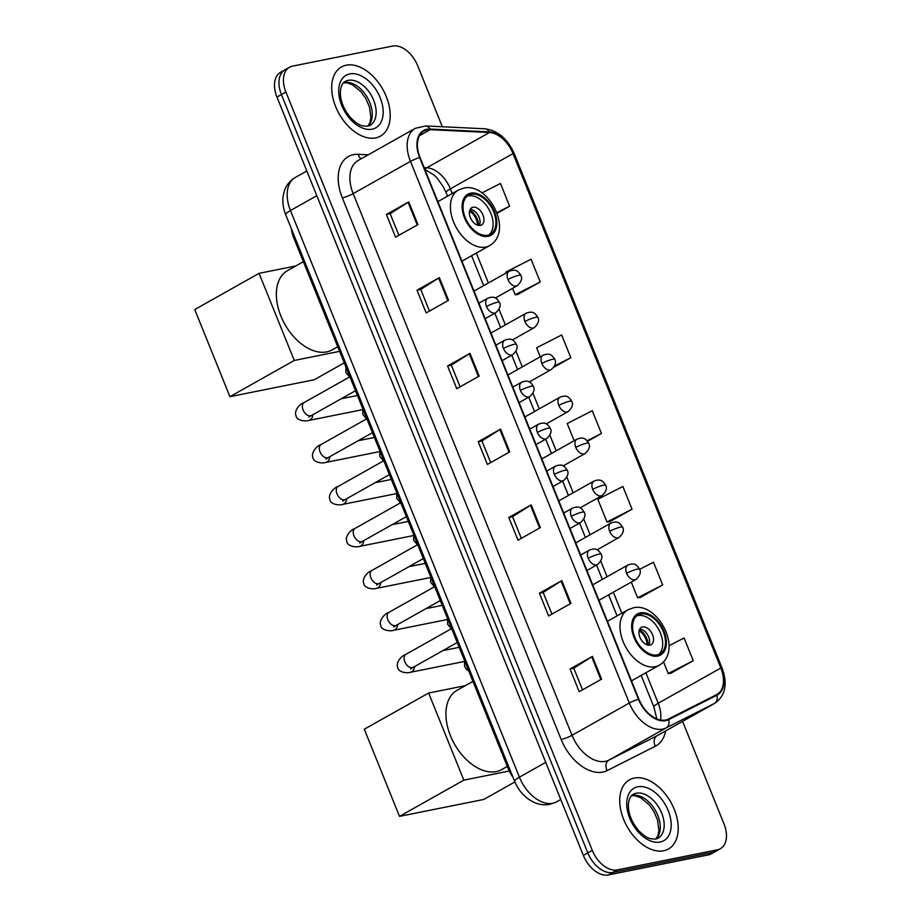 <?xml version="1.0" encoding="UTF-8"?>
<svg xmlns="http://www.w3.org/2000/svg" width="921" height="921" viewBox="0 0 921 921"><rect width="100%" height="100%" fill="white"/><g stroke="black" fill="none" stroke-linecap="round" stroke-linejoin="round"><path stroke-width="1.38" d="M512.962 777.174A24.821 15.645 -119.4 0 1 508.219 768.678L293.672 237.664A24.821 15.645 -119.4 0 1 291.358 228.684M442.345 126.753L417.639 65.61A24.821 15.645 60.6 0 0 392.645 46.05L292.533 66.139A24.821 15.645 60.6 0 0 289.539 67.245L280.594 72.287A24.821 15.645 60.6 0 0 276.956 97.073L583.338 855.39A24.821 15.645 60.6 0 0 608.321 874.95L708.433 854.861A24.821 15.645 60.6 0 0 711.426 853.755L715.905 851.234A24.821 15.645 60.6 0 1 712.912 852.339A24.821 15.645 60.6 0 0 715.905 851.234L720.383 848.713A24.821 15.645 60.6 0 0 724.01 823.927L682.588 721.396M289.539 67.245A24.821 15.645 60.6 0 0 285.901 92.042L592.284 850.359A24.821 15.645 60.6 0 0 617.277 869.908L612.799 872.429L712.912 852.339L612.799 872.429A24.821 15.645 60.6 0 1 587.805 852.881A24.821 15.645 60.6 0 0 612.799 872.429L608.321 874.95M285.901 92.042L281.435 94.564L587.805 852.881L281.435 94.564A24.821 15.645 60.6 0 1 285.061 69.766A24.821 15.645 60.6 0 0 281.435 94.564L276.956 97.073M663.661 850.774A39.707 25.04 60.6 0 0 668.45 849.012A39.707 25.04 60.6 0 0 672.641 805.691A39.707 25.04 60.6 0 0 634.281 778.049A39.707 25.04 60.6 0 0 629.492 779.811A39.707 25.04 60.6 0 0 625.29 823.132A39.707 25.04 60.6 0 0 663.661 850.774A39.707 25.04 60.6 0 0 668.45 849.012A39.707 25.04 60.6 0 0 672.641 805.691A39.707 25.04 60.6 0 0 634.281 778.049A39.707 25.04 60.6 0 0 629.492 779.811A39.707 25.04 60.6 0 0 625.29 823.132A39.707 25.04 60.6 0 0 663.661 850.774M375.641 137.908A39.707 25.04 60.6 0 0 380.431 136.147A39.707 25.04 60.6 0 0 384.633 92.825A39.707 25.04 60.6 0 0 346.261 65.184A39.707 25.04 60.6 0 0 341.472 66.945A39.707 25.04 60.6 0 0 337.27 110.278A39.707 25.04 60.6 0 0 375.641 137.908A39.707 25.04 60.6 0 0 380.431 136.147A39.707 25.04 60.6 0 0 384.633 92.825A39.707 25.04 60.6 0 0 346.261 65.184A39.707 25.04 60.6 0 0 341.472 66.945A39.707 25.04 60.6 0 0 337.27 110.278A39.707 25.04 60.6 0 0 375.641 137.908M665.549 720.026A26.467 16.693 -119.4 0 1 638.898 699.166L420.045 157.514A26.467 16.693 -119.4 0 1 423.925 131.058A26.467 16.693 -119.4 0 1 430.199 129.665L489.442 132.509A26.467 16.693 -119.4 0 1 513.02 153.588L720.855 667.99A26.467 16.693 -119.4 0 1 716.975 694.434A26.467 16.693 -119.4 0 1 716.573 694.664L668.324 719.071A26.467 16.693 -119.4 0 1 665.549 720.026M665.791 720.636A27.135 17.108 60.6 0 0 668.646 719.646L716.883 695.24A27.135 17.108 60.6 0 0 721.281 667.909L513.446 153.496A27.135 17.108 60.6 0 0 489.281 131.899L430.026 129.055A27.135 17.108 60.6 0 0 419.631 157.595L638.472 699.246A27.135 17.108 60.6 0 0 665.791 720.636M386.383 214.455L390.147 213.695L408.049 202.286A6.62 1.036 -22 0 1 408.763 201.86L386.383 214.455L395.57 237.181L417.938 224.586L408.763 201.86M429.485 311.068L420.736 289.424L438.649 278.038A6.62 1.036 -22 0 1 439.363 277.612L416.994 290.207L426.17 312.933L448.55 300.338L439.363 277.612M420.759 289.459L416.994 290.207M460.097 386.832L451.348 365.177L469.261 353.791A6.62 1.036 -22 0 1 469.975 353.376L447.594 365.971L456.781 388.697L479.162 376.102L469.975 353.376M451.359 365.211L447.594 365.971M582.521 689.852L573.771 668.197L591.696 656.823A6.62 1.036 -22 0 1 592.41 656.397L570.03 668.991L579.217 691.717L601.586 679.122L592.41 656.397M573.795 668.232L570.03 668.991M551.921 614.1L543.171 592.445L561.085 581.059A6.62 1.036 -22 0 1 561.798 580.644L539.418 593.239L548.605 615.965L570.985 603.37L561.798 580.644M543.183 592.479L539.418 593.239M521.309 538.336L512.56 516.681L530.473 505.307A6.62 1.036 -22 0 1 531.187 504.881L508.818 517.475L517.993 540.201L540.374 527.606L531.187 504.881M512.571 516.727L508.818 517.475M490.697 462.584L481.948 440.929L499.873 429.554A6.62 1.036 -22 0 1 500.587 429.128L478.206 441.723L487.393 464.449L509.762 451.854L500.587 429.128M481.971 440.963L478.206 441.723M617.277 869.908L717.39 849.818A24.821 15.645 60.6 0 0 720.383 848.713M517.821 294.444L540.236 281.941L531.049 259.215L505.997 272.029L506.331 272.858M497.121 213.235L509.624 206.189L500.448 183.463L481.959 192.915M609.644 521.712L632.059 509.209L622.872 486.484L597.821 499.297L606.997 522.023L609.898 521.677M640.245 597.464L662.66 584.962L653.484 562.236L639.635 569.316M670.856 673.228L693.271 660.725L684.084 638L669.083 645.667M553.809 367.283L570.836 357.705L561.66 334.968L536.609 347.781L540.247 356.795M587.563 441.274L601.448 433.457L592.261 410.731L567.209 423.533L574.163 440.733M390.136 213.66L398.885 235.316M601.448 433.457L587.138 440.768M632.059 509.209L606.997 522.023M631.276 582.107L637.608 597.775L640.509 597.441M662.66 584.962L637.608 597.775M663.488 661.831L668.22 673.539L671.121 673.193M693.271 660.725L668.22 673.539M570.836 357.705L554.569 366.017M512.583 288.319L515.184 294.755L518.086 294.409M540.236 281.941L515.184 294.755M509.624 206.189L496.914 212.682M657.306 654.9A22.334 14.091 60.6 0 0 659.989 653.91A22.334 14.091 60.6 0 0 662.36 629.538A22.334 14.091 60.6 0 0 640.774 613.996A22.334 14.091 60.6 0 0 638.08 614.986A22.334 14.091 60.6 0 0 635.72 639.358A22.334 14.091 60.6 0 0 657.306 654.9M658.527 654.566A22.334 14.091 60.6 0 0 658.987 629.976A22.334 14.091 60.6 0 0 637.977 615.562A22.334 14.091 60.6 0 0 636.756 615.896M472.945 681.367L457.115 690.278A45.497 28.689 60.6 0 0 452.303 739.92A45.497 28.689 60.6 0 0 496.269 771.591A45.497 28.689 60.6 0 0 501.749 769.565L507.31 766.433M649.915 645.114A9.924 6.263 60.6 0 0 651.112 644.665A9.924 6.263 60.6 0 0 652.16 633.844A9.924 6.263 60.6 0 0 642.57 626.925A9.924 6.263 60.6 0 0 641.373 627.374A9.924 6.263 60.6 0 0 640.325 638.195A9.924 6.263 60.6 0 0 649.915 645.114M648.833 645.195A9.924 6.263 60.6 0 0 647.785 635.156A9.924 6.263 60.6 0 0 639.738 629.043M639.45 629.653A13.239 8.347 -119.4 0 1 648.154 645.126M639.082 630.862A11.582 7.299 -119.4 0 1 646.933 644.804M514.897 781.941L483.813 799.44L399.507 816.363L364.302 729.236L428.633 693.029L465.301 685.661M428.633 693.029L463.839 780.145L399.507 816.363M509.267 771.027L463.839 780.145M487.739 235.212A22.334 14.091 60.6 0 0 490.433 234.222A22.334 14.091 60.6 0 0 492.793 209.85A22.334 14.091 60.6 0 0 471.207 194.308A22.334 14.091 60.6 0 0 468.513 195.298A22.334 14.091 60.6 0 0 466.153 219.67A22.334 14.091 60.6 0 0 487.739 235.212M488.959 234.878A22.334 14.091 60.6 0 0 489.419 210.287A22.334 14.091 60.6 0 0 468.409 195.874A22.334 14.091 60.6 0 0 467.189 196.208M303.377 261.679L287.548 270.59A45.497 28.689 60.6 0 0 282.735 320.232A45.497 28.689 60.6 0 0 326.702 351.903A45.497 28.689 60.6 0 0 332.182 349.876L337.754 346.745M480.348 225.426A9.924 6.263 60.6 0 0 481.545 224.977A9.924 6.263 60.6 0 0 482.592 214.156A9.924 6.263 60.6 0 0 473.003 207.237A9.924 6.263 60.6 0 0 471.805 207.686A9.924 6.263 60.6 0 0 470.758 218.519A9.924 6.263 60.6 0 0 480.348 225.426M479.265 225.507A9.924 6.263 60.6 0 0 478.218 215.468A9.924 6.263 60.6 0 0 470.171 209.366M469.883 209.965A13.239 8.347 -119.4 0 1 478.598 225.438M469.526 211.174A11.582 7.299 -119.4 0 1 477.366 225.127M344.258 362.851L314.245 379.751L229.939 396.675L194.745 309.548L259.066 273.341L295.745 265.973M259.066 273.341L294.271 360.456L229.939 396.675M339.607 351.362L294.271 360.456M509.29 768.079L508.219 768.678M294.743 237.054L293.672 237.664M316.801 195.713L290.472 210.529A16.543 2.579 158 0 0 285.671 214.616C283.173 208.457 282.333 202.252 283.138 196.012L284.278 191.142C286.293 185.156 289.977 180.597 295.319 177.465A33.087 20.872 60.6 0 0 290.472 210.529L519.421 777.186A33.087 20.872 60.6 0 0 552.738 803.262A33.087 20.872 60.6 0 0 556.215 802.064L560.751 799.509M545.75 762.358L519.421 777.186A16.543 2.579 158 0 0 514.62 781.273L285.671 214.616M708.433 854.861L717.39 849.818M583.338 855.39L592.284 850.359M665.618 730.952A41.364 26.087 -119.4 0 1 655.395 746.171L607.158 770.589A41.364 26.087 -119.4 0 1 561.165 739.494L342.324 197.831A8.277 1.289 158 0 0 353.18 193.629L572.022 735.28A33.087 20.872 60.6 0 0 605.35 761.356A33.087 20.872 60.6 0 0 608.816 760.159L657.064 735.752A33.087 20.872 60.6 0 0 657.571 735.476L714.857 703.23A33.087 20.872 -119.4 0 1 714.339 703.506A8.277 6.412 -116.8 0 0 716.883 695.24M342.324 197.831A41.364 26.087 -119.4 0 1 353.365 154.67A41.364 26.087 -119.4 0 1 358.165 154.325L368.25 154.809M358.027 160.565A33.087 20.872 60.6 0 0 353.18 193.629L410.467 161.382A33.087 20.872 -119.4 0 1 415.313 128.318L358.027 160.565M655.395 746.171A8.277 6.412 63.2 0 1 657.064 735.752L714.339 703.506L666.102 727.912A33.087 20.872 -119.4 0 1 662.625 729.11A33.087 20.872 -119.4 0 1 629.308 703.034A8.277 1.289 -22 0 1 638.472 699.246M668.646 719.646A8.277 6.412 -116.8 0 1 666.102 727.912L608.816 760.159A8.277 6.412 63.2 0 0 607.158 770.589M714.857 703.23C725.426 695.735 727.843 684.038 722.099 668.128A8.277 1.289 158 0 0 721.281 667.909M513.446 153.496A8.277 1.289 -22 0 1 514.263 153.715C507.609 138.806 497.824 130.506 484.895 128.79L425.64 125.958L415.313 128.318M489.281 131.899A8.277 5.963 -87.3 0 0 484.895 128.79M430.026 129.055A8.277 5.963 -87.3 0 0 425.64 125.958M419.631 157.595A8.277 1.289 158 0 0 410.467 161.382L629.308 703.034L572.022 735.28A8.277 1.289 158 0 1 561.165 739.494M361.228 158.769A8.277 5.963 92.7 0 1 358.165 154.325M513.02 153.588L450.369 188.851A26.467 16.693 60.6 0 0 426.791 167.772L424.144 167.645M489.442 132.509L426.791 167.772A14.886 10.741 92.7 0 1 424.558 168.67M430.199 129.665L419.481 135.698M660.495 720.015A26.467 16.693 60.6 0 0 658.204 703.253L645.886 672.767M720.855 667.99L658.204 703.253A14.886 2.326 158 0 0 653.887 706.937L641.154 675.427M621.825 613.213L613.34 592.203M607.089 576.742L600.803 561.177M590.131 534.767L583.845 519.202M573.173 492.804L566.887 477.239M556.215 450.83L549.929 435.265M539.257 408.866L532.971 393.302M522.299 366.892L516.013 351.327M505.353 324.929L499.055 309.364M488.395 282.954L476.318 253.079M452.257 193.525L450.369 188.851A14.886 2.326 158 0 0 446.052 192.524L443.266 186.744L437.245 178.271L434.275 175.243L424.846 169.372M499.873 429.554L509.048 452.257M530.473 505.307L539.648 528.021M561.085 581.059L570.26 603.773M591.696 656.823L600.872 679.525M469.261 353.791L478.436 376.505M438.649 278.038L447.825 300.753M408.049 202.286L417.225 224.989M656.04 839.019A25.212 15.899 60.6 0 0 655.844 811.24A25.212 15.899 60.6 0 0 632.37 795.41A25.212 15.899 60.6 0 0 631.599 795.594M657.974 838.271A25.212 15.899 60.6 0 0 660.645 810.756A25.212 15.899 60.6 0 0 636.284 793.211A25.212 15.899 60.6 0 0 633.245 794.328C630.574 795.583 628.951 798.956 628.375 804.459C628.157 813.381 631.553 822.062 638.564 830.512C646.922 838.732 649.029 838.006 651.009 838.847L655.798 839.077L657.974 838.271M637.804 786.776A30.174 19.03 60.6 0 0 629.745 818.274A30.174 19.03 60.6 0 0 660.138 842.047A30.174 19.03 60.6 0 0 668.186 810.561A30.174 19.03 60.6 0 0 637.804 786.776M640.314 612.856A23.578 14.863 60.6 0 0 634.016 637.459A23.578 14.863 60.6 0 0 657.767 656.04A23.578 14.863 60.6 0 0 664.053 631.438A23.578 14.863 60.6 0 0 640.314 612.856M655.222 666.758A31.844 20.089 -119.4 0 1 624.45 644.596A31.844 20.089 -119.4 0 1 627.823 609.84L633.095 607.895C657.594 601.286 683.981 650.928 659.068 665.342A31.844 20.089 -119.4 0 1 655.222 666.758M470.746 193.168A23.578 14.863 60.6 0 0 464.46 217.77A23.578 14.863 60.6 0 0 488.199 236.352A23.578 14.863 60.6 0 0 494.485 211.749A23.578 14.863 60.6 0 0 470.746 193.168M485.666 247.07A31.844 20.089 -119.4 0 1 454.882 224.908A31.844 20.089 -119.4 0 1 458.255 190.152L463.528 188.206C488.026 181.598 514.413 231.24 489.5 245.654A31.844 20.089 -119.4 0 1 485.666 247.07M368.032 126.154A25.212 15.899 60.6 0 0 367.836 98.374A25.212 15.899 60.6 0 0 344.35 82.556A25.212 15.899 60.6 0 0 343.591 82.74M369.966 125.406A25.212 15.899 60.6 0 0 372.637 97.902A25.212 15.899 60.6 0 0 348.265 80.346A25.212 15.899 60.6 0 0 345.225 81.462C342.554 82.717 340.931 86.09 340.367 91.593C340.148 100.516 343.545 109.196 350.544 117.646C358.914 125.866 361.009 125.141 362.989 125.981L367.79 126.212L369.966 125.406M349.784 73.91A30.174 19.03 60.6 0 0 341.726 105.408A30.174 19.03 60.6 0 0 372.119 129.182A30.174 19.03 60.6 0 0 380.177 97.695A30.174 19.03 60.6 0 0 349.784 73.91M588.231 558.333A8.277 5.215 60.6 0 0 596.566 564.849A8.277 5.215 60.6 0 0 597.556 564.492C601.655 560.624 602.852 557.193 601.171 554.177A8.277 1.289 158 0 0 599.099 554.131A8.277 1.289 -22 0 0 588.231 558.333A8.277 5.215 60.6 0 1 589.44 550.067C596.67 547.35 598.558 550.321 601.171 554.177M451.624 628.606L405.919 654.336A7.449 4.697 60.6 0 0 404.664 661.336A7.449 4.697 60.6 0 0 412.332 667.633A7.449 4.697 60.6 0 0 413.23 667.311L410.616 668.991L411.503 667.702M414.634 666.516A7.449 5.664 78.7 0 1 410.386 672.295C407.416 673.481 397.849 672.388 397.699 667.218C395.673 663.247 400.739 655.971 405.919 654.336M571.273 516.37A8.277 5.215 60.6 0 0 579.608 522.886A8.277 5.215 60.6 0 0 580.598 522.518C584.697 518.661 585.894 515.219 584.213 512.214A8.277 1.289 158 0 0 582.141 512.157A8.277 1.289 -22 0 0 571.273 516.37A8.277 5.215 60.6 0 1 572.482 508.104C579.723 505.387 581.6 508.346 584.213 512.214M434.666 586.631L388.961 612.361A7.449 4.697 60.6 0 0 387.706 619.373A7.449 4.697 60.6 0 0 395.374 625.67A7.449 4.697 60.6 0 0 396.272 625.336L393.658 627.017L394.545 625.727M397.676 624.542A7.449 5.664 78.7 0 1 393.428 630.332C390.458 631.518 380.891 630.413 380.741 625.255C378.715 621.272 383.781 613.996 388.961 612.361M554.315 474.396A8.277 5.215 60.6 0 0 562.65 480.912A8.277 5.215 60.6 0 0 563.64 480.555C567.739 476.687 568.948 473.256 567.255 470.24A8.277 1.289 158 0 0 565.183 470.194A8.277 1.289 -22 0 0 554.315 474.396A8.277 5.215 60.6 0 1 555.524 466.13C562.766 463.413 564.642 466.383 567.255 470.24M417.708 544.668L372.003 570.398A7.449 4.697 60.6 0 0 370.749 577.398A7.449 4.697 60.6 0 0 378.416 583.695A7.449 4.697 60.6 0 0 379.314 583.373L376.701 585.054L377.587 583.764M380.718 582.579A7.449 5.664 78.7 0 1 376.47 588.358C373.5 589.544 363.933 588.45 363.783 583.281C361.757 579.309 366.823 572.033 372.003 570.398M537.357 432.433A8.277 5.215 60.6 0 0 545.692 438.949A8.277 5.215 60.6 0 0 546.694 438.58C550.781 434.724 551.99 431.281 550.298 428.277A8.277 1.289 158 0 0 548.225 428.219A8.277 1.289 -22 0 0 537.357 432.433A8.277 5.215 60.6 0 1 538.578 424.167C545.808 421.45 547.684 424.408 550.298 428.277M400.762 502.693L355.046 528.424A7.449 4.697 60.6 0 0 353.802 535.435A7.449 4.697 60.6 0 0 361.458 541.732A7.449 4.697 60.6 0 0 362.356 541.398L359.743 543.079L360.641 541.79M363.76 540.604A7.449 5.664 78.7 0 1 359.512 546.395C356.542 547.581 346.975 546.475 346.826 541.318C344.799 537.334 349.865 530.059 355.046 528.424M520.411 390.458A8.277 5.215 60.6 0 0 528.735 396.974A8.277 5.215 60.6 0 0 529.736 396.617C533.823 392.749 535.032 389.318 533.34 386.302A8.277 1.289 158 0 0 531.267 386.256A8.277 1.289 -22 0 0 520.411 390.458A8.277 5.215 60.6 0 1 521.62 382.192C528.85 379.475 530.738 382.445 533.34 386.302M383.804 460.73L338.099 486.461A7.449 4.697 60.6 0 0 336.844 493.46A7.449 4.697 60.6 0 0 344.5 499.758A7.449 4.697 60.6 0 0 345.398 499.435L342.785 501.116L343.683 499.827M346.803 498.641A7.449 5.664 78.7 0 1 342.566 504.42C339.596 505.606 330.029 504.512 329.868 499.343C327.841 495.371 332.918 488.095 338.099 486.461M503.453 348.495A8.277 5.215 60.6 0 0 511.777 355.011A8.277 5.215 60.6 0 0 512.778 354.643C516.865 350.786 518.074 347.344 516.393 344.339A8.277 1.289 158 0 0 514.309 344.281A8.277 1.289 -22 0 0 503.453 348.495A8.277 5.215 60.6 0 1 504.662 340.229C511.892 337.512 513.78 340.471 516.393 344.339M366.846 418.756L321.141 444.486A7.449 4.697 60.6 0 0 319.886 451.497A7.449 4.697 60.6 0 0 327.542 457.795A7.449 4.697 60.6 0 0 328.44 457.461L325.827 459.142L326.725 457.852M329.856 456.666A7.449 5.664 78.7 0 1 325.608 462.457C322.638 463.643 313.071 462.538 312.91 457.38C310.895 453.397 315.961 446.121 321.141 444.486M486.495 306.52A8.277 5.215 60.6 0 0 494.819 313.036A8.277 5.215 60.6 0 0 495.82 312.68C499.907 308.811 501.116 305.381 499.435 302.364A8.277 1.289 158 0 0 497.352 302.318A8.277 1.289 -22 0 0 486.495 306.52A8.277 5.215 60.6 0 1 487.704 298.254C494.934 295.537 496.822 298.508 499.435 302.364M349.888 376.793L304.183 402.523A7.449 4.697 60.6 0 0 302.928 409.523A7.449 4.697 60.6 0 0 310.584 415.82A7.449 4.697 60.6 0 0 311.482 415.498L308.869 417.178L309.767 415.889M312.898 414.703A7.449 5.664 78.7 0 1 308.65 420.483C305.68 421.668 296.113 420.575 295.963 415.406C293.937 411.434 299.003 404.158 304.183 402.523M626.637 573.311A8.277 5.215 60.6 0 0 634.972 579.839A8.277 5.215 60.6 0 0 635.962 579.47C640.06 575.602 641.258 572.171 639.577 569.155A8.277 1.289 158 0 0 637.505 569.109A8.277 1.289 -22 0 0 626.637 573.311A8.277 5.215 60.6 0 1 627.846 565.045C635.087 562.328 636.964 565.298 639.577 569.155M609.679 531.348A8.277 5.215 60.6 0 0 618.014 537.864A8.277 5.215 60.6 0 0 619.004 537.496C623.103 533.639 624.311 530.197 622.619 527.192A8.277 1.289 158 0 0 620.547 527.134A8.277 1.289 -22 0 0 609.679 531.348A8.277 5.215 60.6 0 1 610.888 523.082C618.129 520.365 620.006 523.324 622.619 527.192M592.721 489.373A8.277 5.215 60.6 0 0 601.056 495.901A8.277 5.215 60.6 0 0 602.058 495.533C606.145 491.664 607.353 488.234 605.661 485.217A8.277 1.289 158 0 0 603.589 485.171A8.277 1.289 -22 0 0 592.721 489.373A8.277 5.215 60.6 0 1 593.941 481.107C601.171 478.39 603.048 481.361 605.661 485.217M575.775 447.41A8.277 5.215 60.6 0 0 584.098 453.926A8.277 5.215 60.6 0 0 585.1 453.558C589.187 449.701 590.396 446.259 588.703 443.254A8.277 1.289 158 0 0 586.631 443.197A8.277 1.289 -22 0 0 575.775 447.41A8.277 5.215 60.6 0 1 576.983 439.144C584.213 436.427 586.101 439.386 588.703 443.254M558.817 405.436A8.277 5.215 60.6 0 0 567.14 411.963A8.277 5.215 60.6 0 0 568.142 411.595C572.229 407.727 573.438 404.296 571.757 401.28A8.277 1.289 158 0 0 569.673 401.234A8.277 1.289 -22 0 0 558.817 405.436A8.277 5.215 60.6 0 1 560.026 397.17C567.255 394.453 569.143 397.423 571.757 401.28M541.859 363.473A8.277 5.215 60.6 0 0 550.182 369.989A8.277 5.215 60.6 0 0 551.184 369.62C555.271 365.764 556.48 362.321 554.799 359.317A8.277 1.289 158 0 0 552.715 359.259A8.277 1.289 -22 0 0 541.859 363.473A8.277 5.215 60.6 0 1 543.068 355.207C550.298 352.49 552.186 355.448 554.799 359.317M524.901 321.498A8.277 5.215 60.6 0 0 533.224 328.026A8.277 5.215 60.6 0 0 534.226 327.657C538.325 323.789 539.522 320.358 537.841 317.342A8.277 1.289 158 0 0 535.757 317.296A8.277 1.289 -22 0 0 524.901 321.498A8.277 5.215 60.6 0 1 526.11 313.232C533.34 310.515 535.228 313.485 537.841 317.342M507.943 279.535A8.277 5.215 60.6 0 0 516.278 286.051A8.277 5.215 60.6 0 0 517.268 285.683C521.367 281.826 522.564 278.384 520.883 275.379A8.277 1.289 158 0 0 518.811 275.321A8.277 1.289 -22 0 0 507.943 279.535A8.277 5.215 60.6 0 1 509.152 271.269C516.382 268.552 518.27 271.511 520.883 275.379M555.824 802.272L549.872 804.321C544.564 805.311 539.361 804.689 534.272 802.456L530.07 800.222C523.07 795.64 517.924 789.32 514.62 781.273M295.319 177.465L306.82 170.995M722.099 668.128L514.263 153.715M656.834 718.921L653.887 706.937M617.093 615.884L608.608 594.862M602.357 579.401L596.555 565.045M585.399 537.427L579.608 523.082M568.441 495.463L562.65 481.107M551.483 453.489L545.692 439.144M534.525 411.526L528.735 397.17M517.579 369.551L511.777 355.207M500.621 327.588L494.819 313.232M483.663 285.614L471.587 255.739M447.537 196.196L446.052 192.524M631.461 795.744L634.96 795.698L640.625 797.701L648.891 804.47L653.829 811.378L657.49 819.817L658.929 830.397L657.916 835.577L655.844 839.066M607.434 621.318L627.823 609.84M631.495 680.861L659.068 665.342M437.878 201.63L458.255 190.152M461.939 261.173L489.5 245.654M343.441 82.878L346.941 82.832L352.616 84.836L360.882 91.605L365.81 98.512L369.471 106.951L370.91 117.531L369.897 122.712L367.824 126.2M580.656 555.018L589.44 550.067M442.932 650.583L459.188 647.325M457.253 642.524L413.23 667.311M586.907 570.49L597.556 564.492M410.386 672.295L464.449 661.451M563.698 513.055L572.482 508.104M425.974 608.62L442.23 605.35M440.296 600.55L396.272 625.336M569.949 528.516L580.598 522.518M393.428 630.332L447.491 619.488M546.74 471.08L555.524 466.13M409.016 566.645L425.272 563.387M423.338 558.587L379.314 583.373M552.991 486.553L563.64 480.555M376.47 588.358L430.533 577.513M529.782 429.117L538.578 424.167M392.058 524.682L408.314 521.413M406.38 516.612L362.356 541.398M536.034 444.578L546.694 438.58M359.512 546.395L413.575 535.55M512.824 387.142L521.62 382.192M375.1 482.708L391.367 479.45M389.422 474.649L345.398 499.435M519.076 402.615L529.736 396.617M342.566 504.42L396.617 493.575M495.866 345.179L504.662 340.229M358.142 440.745L374.41 437.475M372.464 432.674L328.44 457.461M502.118 360.641L512.778 354.643M325.608 462.457L379.659 451.612M478.92 303.205L487.704 298.254M341.196 398.77L357.452 395.512M355.506 390.711L311.482 415.498M485.16 318.678L495.82 312.68M308.65 420.483L362.713 409.638M468.708 670.891L466.199 669.06L464.518 666.205L464.656 660.841M592.698 584.835L627.846 565.045M598.949 600.308L635.962 579.47M451.382 628.732L447.56 624.231L447.698 618.877M575.74 542.872L610.888 523.082M597.096 549.825L619.004 537.496M434.424 586.769L430.602 582.268L430.74 576.903M558.782 500.897L593.941 481.107M580.138 507.862L602.058 495.533M417.478 544.795L413.656 540.293L413.782 534.94M541.836 458.934L576.983 439.144M563.18 465.888L585.1 453.558M400.52 502.831L396.698 498.33L396.824 492.965M524.878 416.96L560.026 397.17M546.234 423.925L568.142 411.595M383.562 460.857L379.74 456.356L379.866 451.002M507.92 374.997L543.068 355.207M529.276 381.95L551.184 369.62M366.604 418.894L362.782 414.392L362.909 409.028M490.962 333.022L526.11 313.232M512.318 339.987L534.226 327.657M349.646 376.919L345.824 372.418L345.962 367.065M474.004 291.059L509.152 271.269M495.36 298.013L517.268 285.683"/></g></svg>

